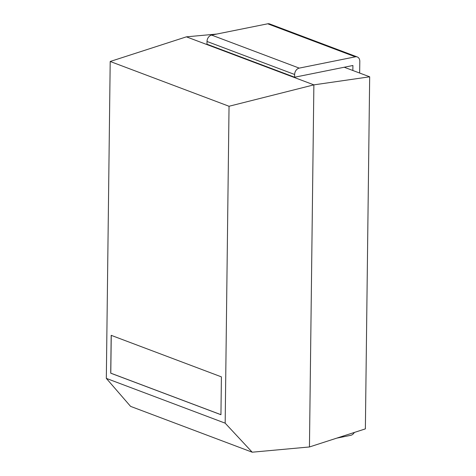 <?xml version="1.0" encoding="UTF-8"?>
<svg xmlns="http://www.w3.org/2000/svg" width="476" height="476" viewBox="0 0 476 476"><rect width="100%" height="100%" fill="white"/><g stroke="black" fill="none" stroke-linecap="round" stroke-linejoin="round"><path stroke-width="0.71" d="M369.673 76.803L313.874 84.865L309.448 446.964L365.372 428.882L369.673 76.803L352.853 70.496L352.912 65.492L294.614 77.225L206.983 44.208L207.018 41.471A5.694 4.338 110.6 0 1 211.612 35.093L267.714 23.8L355.346 56.822A5.694 4.338 -69.4 0 1 357.286 56.959A5.694 4.338 -69.4 0 1 359.802 61.374L359.66 73.03M267.714 23.8A5.694 4.338 -69.4 0 1 269.654 23.937L357.286 56.959M355.346 56.822L299.243 68.116A5.694 4.338 110.6 0 0 294.65 74.494L294.614 77.225M344.219 67.241L352.853 70.496M216.753 34.058L186.408 36.836L110.2 61.481L106.326 378.384L225.172 423.164L229.039 106.261L110.2 61.481M229.039 106.261L313.874 84.865L186.408 36.836M354.346 432.446A5.694 4.338 110.6 0 1 350.717 435.326L336.764 438.134M309.448 446.964L252.209 452.2L225.172 423.164M252.209 452.2L130.573 406.367L106.326 378.384M220.941 414.715L221.405 376.867L111.182 335.33L110.724 373.184L220.941 414.715M111.253 335.354L110.789 373.166L220.941 414.673M211.612 35.093L299.243 68.116M207.018 41.471L294.65 74.494"/></g></svg>
